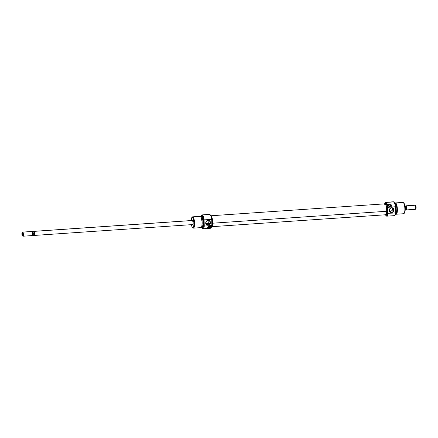 <?xml version="1.0" encoding="UTF-8"?>
<svg xmlns="http://www.w3.org/2000/svg" width="438" height="438" viewBox="0 0 438 438"><rect width="100%" height="100%" fill="white"/><g stroke="black" fill="none" stroke-linecap="round" stroke-linejoin="round"><path stroke-width="0.66" d="M33.649 231.45A2.059 0.553 86.1 0 1 33.814 231.341L192.638 220.451A2.059 0.553 86.1 0 1 192.676 220.451A2.059 0.553 -93.9 0 0 192.528 220.5M192.107 220.489A2.316 0.624 86.1 0 1 192.501 220.254L192.058 220.61M192.309 224.453L192.758 224.568L192.556 224.793A2.316 0.624 86.1 0 1 192.386 224.595M209.036 225.778L209.725 226.424L209.495 227.24L208.888 227.541L208.05 226.977L208.888 227.541A0.903 0.849 -55.9 0 1 208.012 226.742L209.101 225.778L204.168 226.035A6.915 1.856 86.1 0 1 202.706 228.718A6.915 1.856 86.1 0 1 202.509 228.62A6.915 1.856 86.1 0 1 201.644 227.322L202.772 228.735L203.5 228.286L203.889 227.371L204.097 219.958L204.267 226.112A6.948 1.867 86.1 0 1 203.002 228.773A6.948 1.867 86.1 0 1 202.756 228.729A6.948 1.867 -93.9 0 0 202.81 228.745A6.948 1.867 -93.9 0 0 204.267 226.112L209.101 225.778A1.544 1.456 -55.9 0 1 210.125 225.712L210.777 226.205L210.837 226.879A6.948 1.867 86.1 0 1 210.53 227.672L207.563 227.875A6.948 1.867 -93.9 0 0 207.869 227.081L209.101 225.778A0.903 0.849 -55.9 0 1 208.888 227.541L208.012 226.714M209.145 214.565A6.948 1.867 86.1 0 1 209.911 214.511A6.948 1.867 86.1 0 1 210.059 214.631A6.948 1.867 86.1 0 1 211.663 219.356L211.768 219.575A6.849 1.84 -93.9 0 0 210.158 214.724A6.849 1.84 -93.9 0 0 210.109 214.68M207.995 220.533A2.19 2.064 124.1 0 0 205.915 222.822A2.19 2.064 124.1 0 0 208.045 224.82L208.121 225.121A2.447 2.305 -55.9 0 1 205.74 222.887A2.447 2.305 -55.9 0 1 208.061 220.33L207.995 220.533A2.19 2.064 -55.9 0 1 210.026 223.21A2.19 2.064 -55.9 0 1 206.796 224.491A2.19 2.064 -55.9 0 1 207.995 220.533L207.163 220.571L206.117 221.529L205.74 222.887L206.15 224.19L206.807 224.809L208.121 225.121L209.419 224.628L210.273 223.495L210.026 221.261L209.369 220.642L208.061 220.33A2.447 2.305 -55.9 0 1 210.443 222.564A2.447 2.305 -55.9 0 1 208.121 225.121L206.407 223.719L208.045 224.82A2.19 2.064 124.1 0 0 210.12 222.531A2.19 2.064 124.1 0 0 207.995 220.533M206.123 223.719A2.19 2.064 124.1 0 0 206.407 223.719L207.119 223.544M192.025 217.429A5.661 1.522 86.1 0 1 192.638 216.837A5.661 1.522 86.1 0 1 192.955 216.936L200.445 216.421L192.955 216.936L192.468 217.478A5.146 1.385 86.1 0 1 193.952 223.484A5.146 1.385 86.1 0 1 192.589 227.568L193.092 228.039A5.661 1.522 -93.9 0 0 194.587 223.544A5.661 1.522 -93.9 0 0 192.955 216.936A5.661 1.522 86.1 0 1 194.576 222.969A5.661 1.522 86.1 0 1 193.41 228.138L200.9 227.623A5.661 1.522 -93.9 0 0 202.06 222.455A5.661 1.522 -93.9 0 0 200.445 216.421A5.661 1.522 86.1 0 1 201.425 218.261A5.661 1.522 86.1 0 1 201.923 225.526A5.661 1.522 86.1 0 1 200.582 227.525M201.951 225.351A5.146 1.385 -93.9 0 0 201.978 225.192A5.146 1.385 -93.9 0 0 201.524 218.589A5.146 1.385 -93.9 0 0 201.475 218.431M202.17 227.536L202.81 227.492A5.661 1.522 -93.9 0 0 203.977 222.323A5.661 1.522 -93.9 0 0 202.356 216.29L201.715 216.339A5.661 1.522 86.1 0 1 203.331 222.367A5.661 1.522 86.1 0 1 202.17 227.536A5.661 1.522 86.1 0 1 201.962 227.503A5.661 1.522 -93.9 0 0 202.011 227.519A5.661 1.522 -93.9 0 0 203.341 222.652A5.661 1.522 -93.9 0 0 201.715 216.339L201.617 216.377A5.628 1.511 86.1 0 1 203.232 222.652A5.628 1.511 86.1 0 1 201.913 227.486A5.628 1.511 86.1 0 1 201.748 227.41L201.447 227.098M200.905 216.52A6.915 1.856 86.1 0 1 201.765 214.998A6.915 1.856 86.1 0 1 202.34 215.069L202.438 215.025A6.948 1.867 -93.9 0 0 201.863 214.954A6.948 1.867 -93.9 0 0 201.814 214.976A6.948 1.867 86.1 0 1 202.049 214.905A6.948 1.867 86.1 0 1 202.438 215.025A6.948 1.867 86.1 0 1 204.19 219.871L211.663 219.356A6.948 1.867 -93.9 0 0 209.911 214.511L202.438 215.025L209.911 214.511A6.948 1.867 -93.9 0 0 209.517 214.39L202.049 214.905M211.505 226.922A5.689 1.528 -93.9 0 0 212.638 221.672A5.689 1.528 -93.9 0 0 211.017 215.671L211.017 215.671A5.689 1.528 -93.9 0 0 210.727 215.573M201.037 226.972L202.028 226.9A5.021 1.347 -93.9 0 0 203.057 222.318A5.021 1.347 -93.9 0 0 201.622 216.974L200.933 217.024L201.622 216.974A5.021 1.347 -93.9 0 0 201.338 216.887L201.097 216.991M193.41 228.138A5.661 1.522 86.1 0 1 193.092 228.039A5.661 1.522 86.1 0 1 192.857 227.82M207.349 223.572L208.844 222.63L209.057 221.82L208.291 220.265L208.992 221.376L209.003 222.247L208.324 223.199L207.212 223.572M199.821 216.465A5.661 1.522 86.1 0 1 200.445 216.421A5.661 1.522 -93.9 0 0 200.128 216.323L192.638 216.837M201.913 225.565L202.077 221.918L201.431 218.299M201.245 216.279A5.661 1.522 -93.9 0 0 201.195 216.301A5.661 1.522 86.1 0 1 201.392 216.235A5.661 1.522 86.1 0 1 201.715 216.339A5.661 1.522 -93.9 0 0 201.245 216.279L201.146 216.323A5.628 1.511 86.1 0 0 200.757 216.739L201.316 216.279L201.918 216.69L203.095 220.752L203.013 225.833L202.34 227.393L201.748 227.41A5.628 1.511 86.1 0 1 201.469 227.125M202.011 226.9L202.504 226.506L202.986 224.645L202.805 219.942L201.896 217.253L200.352 216.952M201.146 216.323A5.628 1.511 86.1 0 1 201.617 216.377L202.356 216.29A5.661 1.522 -93.9 0 0 202.038 216.191L201.392 216.235M200.79 217.007L201.294 215.491L202.34 215.069L203.358 216.755L204.19 219.871A6.948 1.867 -93.9 0 0 202.438 215.025L202.34 215.069A6.915 1.856 86.1 0 1 204.097 219.958L211.768 219.575L211.034 216.323L210.01 214.604M202.799 227.492L203.763 225.805L203.845 220.697L202.964 217.122L202.356 216.29L201.765 216.312M203.002 228.773L210.47 228.258A6.948 1.867 -93.9 0 0 211.74 225.597L209.101 225.778M210.941 227.963L211.839 225.367L211.768 219.575L211.839 225.367L210.125 225.712L210.875 226.539L210.53 227.672L210.36 226.555L210.837 226.879L210.36 226.555A1.544 1.456 124.1 0 0 210.076 225.696M211.455 226.928L212.43 225.231L212.611 221.206L211.899 217.204L210.711 215.573M191.121 220.593L191.691 217.79L192.468 217.478L193.267 218.858L193.914 222.482L193.87 225.34L193.131 227.552L192.589 227.568L192.041 226.818L191.379 224.524M192.556 224.793L192.999 224.431L193.169 222.953L192.501 220.254A2.316 0.624 86.1 0 1 192.55 220.292A2.316 0.624 86.1 0 1 193.153 222.482A2.316 0.624 86.1 0 1 192.857 224.732A2.316 0.624 86.1 0 1 192.556 224.793M192.955 216.936A5.661 1.522 -93.9 0 0 192.227 217.089L191.806 217.615A5.146 1.385 86.1 0 1 192.468 217.478L192.955 216.936M192.485 227.481L192.972 227.941A5.661 1.522 -93.9 0 0 193.092 228.039L192.589 227.568A5.146 1.385 86.1 0 1 192.485 227.481A5.146 1.385 86.1 0 1 191.406 224.661M191.127 220.555A5.146 1.385 86.1 0 1 191.806 217.615M205.696 223.637L206.407 223.719A2.19 2.064 124.1 0 0 206.988 223.594M211.012 227.891A6.849 1.84 -93.9 0 0 211.056 227.842A6.849 1.84 -93.9 0 0 211.839 225.367L211.74 225.597A6.948 1.867 86.1 0 1 210.968 227.946A6.948 1.867 86.1 0 1 210.076 228.138M209.911 225.515L210.371 227.563L207.623 227.755L210.53 227.672L207.563 227.875L208.012 226.736M210.125 225.712L210.519 225.909M208.05 226.961A0.903 0.849 124.1 0 0 208.877 225.882M208.034 226.961L208.751 226.523L208.871 225.849M208.045 226.681A0.619 0.58 -55.9 0 0 208.614 226.046L208.028 226.687M210.711 215.786L384.871 203.845L385.451 204.207L386.25 206.156L386.743 211.269A5.475 1.473 -93.9 0 1 385.621 214.768L386.376 213.771L386.743 211.269L212.644 223.205L386.743 211.269A5.475 1.473 -93.9 0 0 384.871 203.845L384.329 204.316M385.04 214.406L385.336 214.691M389.064 204.376A0.619 0.58 -55.9 0 1 388.511 205.219L388.397 205.214M388.533 205.51L389.371 206.074A0.903 0.849 -55.9 0 1 388.533 204.973A0.903 0.849 -55.9 0 1 389.349 204.305L390.225 205.132L389.847 205.893L389.201 206.068L388.49 205.247L389.349 204.305A0.903 0.849 -55.9 0 1 390.187 205.411A0.903 0.849 -55.9 0 1 389.371 206.074L388.533 205.51A0.903 0.849 124.1 0 0 389.333 204.305M386.809 216.169L394.282 215.655A6.948 1.867 -93.9 0 0 395.547 212.994L387.975 213.29A6.849 1.84 86.1 0 1 386.316 215.95L386.415 216.043A6.948 1.867 -93.9 0 0 388.079 213.509A6.948 1.867 86.1 0 1 386.809 216.169A6.948 1.867 86.1 0 1 386.415 216.043L386.316 215.95A6.849 1.84 86.1 0 1 386.174 215.835A6.849 1.84 86.1 0 1 385.604 214.987M393.62 201.841L393.521 201.809A6.948 1.867 86.1 0 1 393.724 201.907L385.785 202.405L384.821 203.637A6.849 1.84 86.1 0 1 385.27 202.712A6.849 1.84 86.1 0 1 386.152 202.526L386.25 202.422A6.948 1.867 -93.9 0 0 385.358 202.608A6.948 1.867 -93.9 0 0 385.314 202.663A6.948 1.867 86.1 0 1 385.856 202.301A6.948 1.867 86.1 0 1 386.25 202.422L393.724 201.907A6.948 1.867 86.1 0 1 395.47 206.752L395.574 206.829A6.915 1.856 -93.9 0 0 393.822 201.94L393.822 201.94A6.915 1.856 -93.9 0 0 393.62 201.841A6.915 1.856 -93.9 0 0 393.57 201.825M389.262 211.05L391.605 212.238A2.19 2.064 -55.9 0 1 389.574 209.561A2.19 2.064 -55.9 0 1 392.804 208.28A2.19 2.064 -55.9 0 1 391.605 212.238A2.19 2.064 124.1 0 0 393.685 209.944A2.19 2.064 124.1 0 0 391.556 207.946L391.621 207.743A2.447 2.305 -55.9 0 1 394.003 209.977A2.447 2.305 -55.9 0 1 391.681 212.534L389.973 211.132A2.19 2.064 124.1 0 0 390.548 211.006M389.617 207.158L388.353 205.614A6.948 1.867 -93.9 0 0 388.024 204.393L390.992 204.185A6.948 1.867 86.1 0 1 391.32 205.411L391.276 206.353L390.641 207.086A1.544 1.456 -55.9 0 1 389.617 207.158L387.904 207.497L387.975 213.29L387.904 207.497A6.849 1.84 86.1 0 0 386.152 202.526L387.176 204.245L388.002 207.267A6.948 1.867 -93.9 0 0 386.25 202.422A6.948 1.867 86.1 0 1 388.002 207.267L395.47 206.752A6.948 1.867 -93.9 0 0 393.724 201.907A6.948 1.867 -93.9 0 0 393.329 201.787L385.856 202.301M392.147 207.995L392.388 208.368L392.147 207.995M392.618 209.233L392.388 208.368L392.41 210.043L392.618 209.233M392.174 210.36L392.41 210.043L392.174 210.36M391.567 210.798L391.884 210.612L391.567 210.798M396.204 214.231L403.694 213.722A5.661 1.522 -93.9 0 0 404.854 208.548A5.661 1.522 -93.9 0 0 403.234 202.52L395.749 203.029L395.574 203.55A5.146 1.385 86.1 0 1 397.058 209.556A5.146 1.385 86.1 0 1 395.695 213.64L395.881 214.133A5.661 1.522 -93.9 0 0 397.381 209.638A5.661 1.522 -93.9 0 0 395.749 203.029A5.661 1.522 86.1 0 1 397.365 209.063A5.661 1.522 86.1 0 1 396.204 214.231A5.661 1.522 86.1 0 1 395.881 214.133A5.661 1.522 86.1 0 1 395.574 213.815L396.182 210.771L396.056 207.524L395.454 204.661L394.578 203.15M394.742 203.374A5.661 1.522 86.1 0 1 396.061 208.565A5.661 1.522 86.1 0 1 395.465 213.892A5.661 1.522 -93.9 0 0 396.061 208.565A5.661 1.522 -93.9 0 0 394.742 203.374M395.426 214.034A5.628 1.511 -93.9 0 0 396.155 208.559A5.628 1.511 -93.9 0 0 394.682 203.232M394.791 203.867L395.574 203.55L395.749 203.029A5.661 1.522 -93.9 0 0 394.862 203.429A5.661 1.522 86.1 0 1 395.426 202.931A5.661 1.522 86.1 0 1 395.749 203.029L403.234 202.52A5.661 1.522 86.1 0 1 403.354 202.613A5.661 1.522 86.1 0 1 404.821 207.968A5.661 1.522 86.1 0 1 404.099 213.465A5.661 1.522 86.1 0 1 403.371 213.618M403.737 202.991L404.761 205.148L405.183 207.995L405.139 210.853L404.4 213.065M404.099 213.465L404.52 212.939A5.146 1.385 -93.9 0 0 405.177 207.941A5.146 1.385 -93.9 0 0 403.847 203.079L403.354 202.613M384.454 203.873A5.689 1.528 86.1 0 1 384.854 203.632A5.689 1.528 86.1 0 1 385.177 203.73L386.475 203.977L387.663 208.088L387.581 213.224L386.606 214.916A5.689 1.528 -93.9 0 0 387.789 209.72A5.689 1.528 -93.9 0 0 386.168 203.665L385.177 203.73A5.689 1.528 86.1 0 1 386.803 209.791A5.689 1.528 86.1 0 1 385.632 214.981A5.689 1.528 86.1 0 1 385.314 214.883A5.689 1.528 86.1 0 1 385.205 214.801M395.3 214.16L395.563 213.832A5.661 1.522 -93.9 0 0 395.881 214.133L395.695 213.64A5.146 1.385 86.1 0 1 395.673 213.624L395.979 213.602A5.021 1.347 -93.9 0 0 397.009 209.019A5.021 1.347 -93.9 0 0 395.574 203.675L394.983 203.61A5.146 1.385 86.1 0 1 395.574 203.55L396.598 205.707L397.058 209.556L396.478 213.328L395.974 213.733L395.415 213.355M402.615 202.559A5.661 1.522 86.1 0 1 403.234 202.52A5.661 1.522 -93.9 0 0 402.916 202.422L395.426 202.931M395.963 213.602L396.823 212.107L396.981 208.554L396.357 205.022L395.574 203.675A5.021 1.347 -93.9 0 0 395.29 203.588M394.561 215.562A6.915 1.856 -93.9 0 0 395.645 212.906L395.547 212.994A6.948 1.867 86.1 0 1 394.468 215.606L394.561 215.562A6.915 1.856 -93.9 0 1 394.512 215.584L395.185 214.757L395.645 212.906L395.574 206.829L394.594 203.029L393.45 201.814M389.141 206.906L388.024 204.393L390.992 204.185L391.364 205.882L390.641 207.086L395.574 206.829L395.645 212.906L387.975 213.29L387.52 215.189L386.836 216.043L385.588 214.954M384.312 204.081L385.845 203.566A5.689 1.528 -93.9 0 1 386.168 203.665L385.571 203.681M384.871 203.632L385.785 204.562L386.305 206.117L386.814 210.371L386.404 214.001L385.621 214.987L385.007 214.571M394.468 215.606A6.948 1.867 86.1 0 1 393.888 215.534M391.621 207.743L390.324 208.236L389.47 209.369L389.716 211.603L390.778 212.414L392.141 212.457L393.833 210.908L393.592 208.674L392.525 207.864L391.556 207.946A2.19 2.064 124.1 0 0 389.481 210.235A2.19 2.064 124.1 0 0 391.605 212.238L391.681 212.534A2.447 2.305 -55.9 0 1 389.3 210.3A2.447 2.305 -55.9 0 1 391.621 207.743M389.689 211.132A2.19 2.064 124.1 0 0 389.973 211.132L390.68 210.957M391.32 205.411L390.844 205.088L390.833 204.196L390.844 205.088L391.32 205.411M388.862 206.648A1.544 1.456 124.1 0 0 390.844 205.088L390.198 206.391L388.807 206.626M388.517 205.493L389.229 205.055L389.3 204.218M389.048 204.343L388.511 205.219A0.619 0.58 -55.9 0 1 388.495 205.219M33.868 235.299L34.29 235.288L34.525 233.782L33.819 231.341A2.059 0.553 86.1 0 1 33.929 231.379L192.698 220.489L33.929 231.379A2.059 0.553 86.1 0 1 34.52 233.569A2.059 0.553 86.1 0 1 34.093 235.452A2.059 0.553 86.1 0 1 33.978 235.414A2.059 0.553 86.1 0 1 33.918 235.359M31.76 231.527A2.059 0.553 86.1 0 1 31.985 231.51A2.059 0.553 -93.9 0 0 31.87 231.472L22.683 232.102A2.059 0.553 86.1 0 1 22.798 232.14A2.059 0.553 -93.9 0 0 22.53 232.195L22.108 232.72A1.544 0.416 86.1 0 1 22.311 232.677L22.798 232.14L31.985 231.51L22.798 232.14A2.059 0.553 86.1 0 1 23.384 234.335A2.059 0.553 86.1 0 1 22.962 236.213A2.059 0.553 86.1 0 1 22.847 236.175L22.343 235.704A1.544 0.416 86.1 0 1 22.311 235.682A1.544 0.416 86.1 0 1 21.911 234.22A1.544 0.416 86.1 0 1 22.108 232.72M405.621 206.057A2.059 0.553 86.1 0 1 405.845 205.833A2.059 0.553 86.1 0 1 405.966 205.865L415.153 205.236A2.059 0.553 86.1 0 1 415.197 205.274A2.059 0.553 86.1 0 1 415.728 207.218A2.059 0.553 86.1 0 1 415.47 209.216A2.059 0.553 86.1 0 1 415.202 209.276A2.059 0.553 -93.9 0 0 415.317 209.309A2.059 0.553 -93.9 0 0 415.744 207.431A2.059 0.553 -93.9 0 0 415.153 205.236L405.966 205.865A2.059 0.553 86.1 0 1 406.552 208.061A2.059 0.553 86.1 0 1 406.13 209.939A2.059 0.553 86.1 0 1 406.015 209.906L406.015 209.906A2.059 0.553 -93.9 0 0 406.557 208.269A2.059 0.553 -93.9 0 0 405.966 205.865L405.758 206.095A1.84 0.493 86.1 0 1 405.862 206.205A1.84 0.493 86.1 0 1 406.289 208.242A1.84 0.493 86.1 0 1 405.906 209.736A1.84 0.493 -93.9 0 0 405.955 209.725A1.84 0.493 -93.9 0 0 406.283 208.149A1.84 0.493 -93.9 0 0 405.862 206.205L405.495 206.347A2.037 0.547 86.1 0 1 405.818 208.318A2.037 0.547 86.1 0 1 405.539 209.879L405.906 209.736M415.47 209.216L415.892 208.691A1.544 0.416 -93.9 0 0 416.089 207.19A1.544 0.416 -93.9 0 0 415.689 205.734A1.544 0.416 -93.9 0 0 415.657 205.707L415.24 205.318M405.752 209.813L405.539 209.879A2.037 0.547 -93.9 0 0 405.818 208.318A2.037 0.547 -93.9 0 0 405.495 206.347L405.654 206.063A1.84 0.493 86.1 0 1 405.758 206.095A1.84 0.493 86.1 0 1 405.862 206.205L404.942 205.991L405.654 206.063A1.84 0.493 86.1 0 1 405.758 206.095L405.966 205.865A2.059 0.553 -93.9 0 0 405.697 205.92L405.517 206.145M414.928 205.252A2.059 0.553 86.1 0 1 415.153 205.236A2.059 0.553 -93.9 0 0 415.038 205.203L405.845 205.833M415.854 208.729L416.089 207.207L415.657 205.707M405.495 206.347L405.008 206.38L405.495 206.347M32.248 231.603L33.671 231.45L34.197 231.806L34.52 233.777L34.241 235.337A2.037 0.547 -93.9 0 0 34.52 233.777A2.037 0.547 -93.9 0 0 34.197 231.806L32.303 231.817A1.84 0.493 86.1 0 1 32.73 233.782A1.84 0.493 86.1 0 1 32.39 235.343A1.84 0.493 -93.9 0 0 32.483 235.266A1.84 0.493 -93.9 0 0 32.724 233.602A1.84 0.493 -93.9 0 0 32.303 231.817A1.84 0.493 -93.9 0 0 32.237 231.74A1.84 0.493 -93.9 0 0 32.198 231.707A1.84 0.493 -93.9 0 1 32.303 231.817L32.987 231.888A2.037 0.547 86.1 0 1 33.31 233.859A2.037 0.547 86.1 0 1 33.031 235.425A2.037 0.547 -93.9 0 0 33.31 233.859A2.037 0.547 -93.9 0 0 32.987 231.888L34.197 231.806L33.671 231.45L32.094 231.68M32.034 235.545A2.059 0.553 -93.9 0 0 32.155 235.584A2.059 0.553 -93.9 0 0 32.576 233.7A2.059 0.553 -93.9 0 0 31.985 231.51A2.059 0.553 86.1 0 1 32.029 231.543A2.059 0.553 86.1 0 1 32.565 233.492A2.059 0.553 86.1 0 1 32.303 235.491A2.059 0.553 86.1 0 1 32.034 235.545M22.311 232.677L22.743 234.182L22.426 235.732L21.911 234.204L22.311 232.677A1.544 0.416 86.1 0 1 22.754 234.483A1.544 0.416 86.1 0 1 22.343 235.704L22.847 236.175A2.059 0.553 -93.9 0 0 23.389 234.544A2.059 0.553 -93.9 0 0 22.798 232.14L22.311 232.677M32.669 235.392L34.241 235.337L32.669 235.392M201.425 218.261L201.524 218.589M201.923 225.526L201.978 225.192M385.621 214.768L211.455 226.714M386.623 214.916L385.632 214.981M211.702 219.142L212.206 219.109M212.364 219.099L214.406 218.956M22.803 236.142L22.311 235.682M393.521 210.804L389.661 211.067M415.197 205.274L415.689 205.734M415.317 209.309L406.13 209.939M22.962 236.213L32.155 235.584M34.093 235.452L192.917 224.557M206.095 223.654L209.961 223.391M211.811 223.265L212.49 223.216M212.644 223.205L214.686 223.068"/></g></svg>
